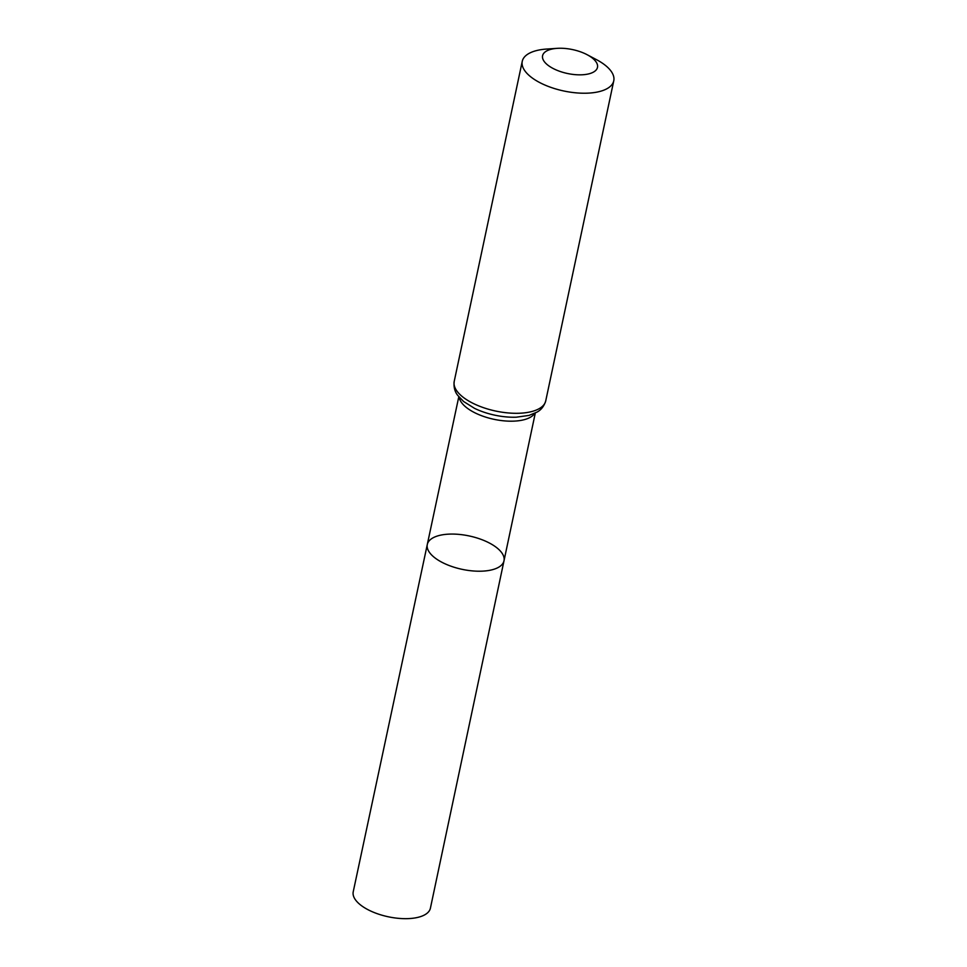 <?xml version="1.0" encoding="UTF-8"?>
<svg xmlns="http://www.w3.org/2000/svg" width="967" height="967" viewBox="0 0 967 967"><rect width="100%" height="100%" fill="white"/><g stroke="black" fill="none" stroke-linecap="round" stroke-linejoin="round"><path stroke-width="1.45" d="M504 560.787A39.212 17.068 -168 0 1 462.093 569.333A39.212 17.068 -168 0 1 427.293 544.494A39.212 17.068 -168 0 1 450.32 534.086A39.212 17.068 -168 0 1 489.242 542.946A39.212 17.068 -168 0 1 504 560.787A39.212 17.068 -168 0 1 462.093 569.333A39.212 17.068 -168 0 1 427.293 544.494L353.233 891.767A39.454 17.176 -168 0 0 368.076 909.742A39.454 17.176 -168 0 0 407.252 918.65A39.454 17.176 -168 0 0 430.412 908.182L535.295 413.054M586.933 54.599A28.067 12.22 -168 0 1 587.174 54.732A28.067 12.22 -168 0 1 589.072 73.794A28.067 12.22 -168 0 1 547.66 64.994A28.067 12.22 -168 0 1 557.149 48.35A28.067 12.22 -168 0 1 586.933 54.599M596.168 59.495A46.779 20.367 -168 0 1 596.579 59.7A46.779 20.367 -168 0 1 613.767 80.793A46.779 20.367 -168 0 1 563.773 90.983A46.779 20.367 -168 0 1 522.253 61.332A46.779 20.367 -168 0 1 546.536 49.063L557.149 48.35M534.727 413.332A39.103 17.019 -168 0 1 493.992 419.315A39.103 17.019 -168 0 1 459.204 397.28M545.739 400.87A46.779 20.367 -168 0 1 495.745 411.06A46.779 20.367 -168 0 1 454.212 381.421C453.124 390.402 457.379 394.754 457.56 395.189L463.592 401.498L474.495 408.328A42.947 18.687 -168 0 0 516.269 417.2L528.997 415.411L537.072 412.087C537.422 411.773 543.067 409.512 545.739 400.87L613.767 80.793M458.793 396.796L427.293 544.494M587.174 54.732L596.579 59.7M522.253 61.332L454.212 381.421"/></g></svg>
